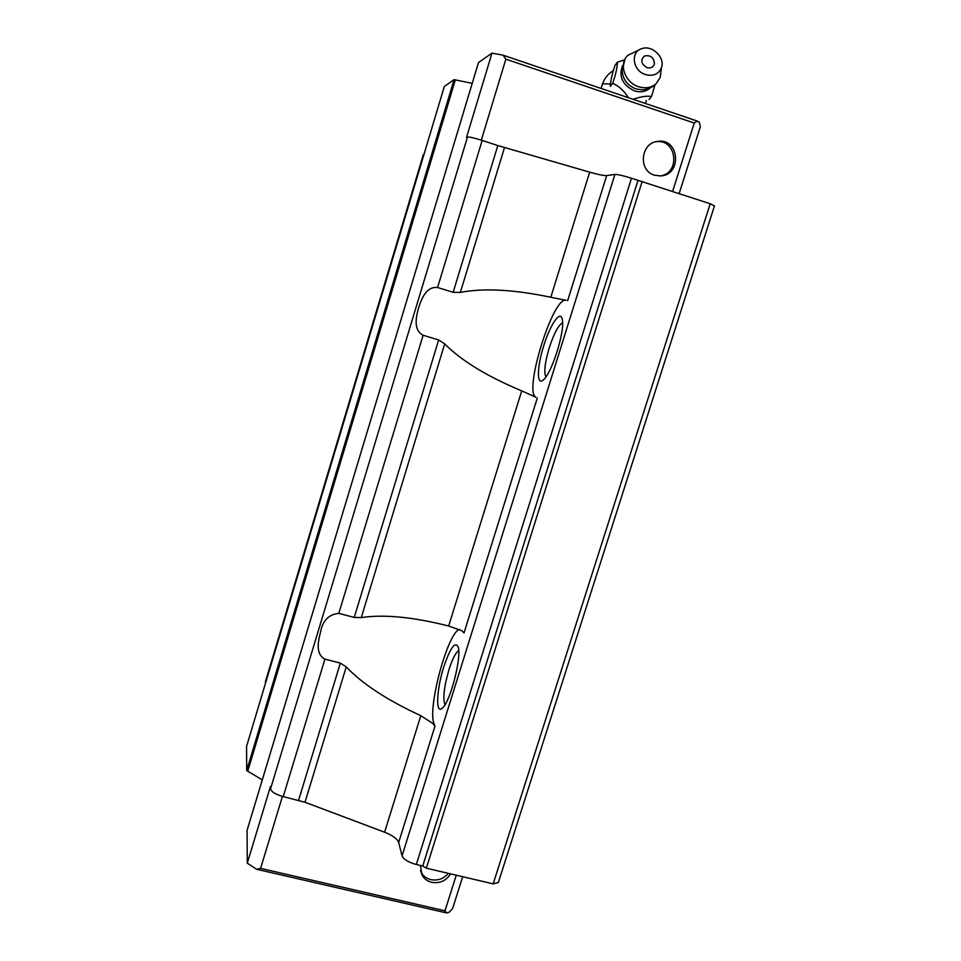 <?xml version="1.0" encoding="UTF-8"?>
<svg xmlns="http://www.w3.org/2000/svg" width="961" height="961" viewBox="0 0 961 961"><rect width="100%" height="100%" fill="white"/><g stroke="black" fill="none" stroke-linecap="round" stroke-linejoin="round"><path stroke-width="1.44" d="M614.944 65.48C612.013 74.333 610.487 81.301 610.367 86.382L612.71 83.259C615.881 73.997 617.406 67.006 617.286 62.273L614.944 65.48M655.018 84.76L651.534 96.472L649.047 99.524M651.534 96.472C647.246 95.704 641.467 96.52 634.188 98.923M617.286 62.273L624.698 59.762M628.314 97.674C624.314 91.031 619.112 86.226 612.71 83.259M646.861 67.594C650.777 68.555 653.3 67.306 654.429 63.858C653.973 57.552 650.669 54.909 644.531 55.954C640.266 60.026 641.047 63.907 646.861 67.594M645.396 74.538C653.192 76.568 658.537 74.285 661.444 67.726C665.348 57.744 652.555 44.987 642.212 48.543C630.152 51.377 632.458 70.718 645.396 74.538M640.35 49.263L627.761 55.39C618.44 63.798 624.83 82.538 638.524 86.682C645.42 88.796 651.294 87.799 656.147 83.691L660.183 77.433L660.988 71.234M456.259 875.207L444.991 910.8L446.625 912.95L256.587 869.273L247.289 863.146L247.085 830.352L478.494 62.573L491.984 53.131L503.12 55.197L505.858 59.174L694.25 123.032L697.302 121.086L503.12 55.197M462.685 876.708L452.559 908.65L449.147 912.229L446.625 912.95M246.701 770.554L454.097 79.643L444.33 86.478L246.557 746.433L246.701 770.554L262.281 779.9M420.51 865.477L421.963 875.003C424.089 878.786 427.345 881.237 431.717 882.33C439.814 883.639 446.108 880.829 450.613 873.873M282.414 796.417L260.599 868.372L444.991 910.8M256.587 869.273L260.599 868.372M493.173 883.868L710.203 203.744L714.443 205.954L498.363 882.474L493.173 883.868L426.348 868.179L422.744 866.005L416.329 864.504C408.437 862.317 403.68 859.446 402.058 855.891L398.671 842.509C397.325 838.833 392.629 835.397 384.604 832.214L304.997 802.255L283.243 796.621C275.663 794.507 271.434 791.936 270.546 788.873L270.437 786.53L247.289 863.146M672.628 191.383L694.25 123.032M679.175 193.533L700.341 126.744L699.332 122.335L697.302 121.086M454.097 79.643L472.223 83.355M654.417 175.178L660.423 175.935C682.298 175.31 679.595 137.879 657.841 141.363C640.627 142.648 637.852 170.65 654.417 175.178M481.317 140.138L505.858 59.174M283.243 796.621L324.926 659.126C315.04 654.045 318.331 640.314 320.674 631.713C322.632 620.626 328.674 614.511 338.801 613.37L423.104 335.257C413.038 329.947 416.125 316.842 418.624 307.724C421.591 298.751 426.288 286.234 437.579 287.507L453.16 292.288L497.81 145.543L482.17 140.414C474.35 137.94 469.448 136.822 467.49 137.051L466.505 137.447L491.984 53.131M497.81 145.543L589.67 172.163C598.331 174.614 603.988 175.755 606.655 175.599L614.92 174.421C617.791 174.385 623.305 175.659 631.473 178.241L710.203 203.744M458.721 650.609C455.706 652.495 452.451 658.85 448.967 669.673C444.006 687.019 442.673 698.707 444.991 704.713M443.73 667.078C436.474 689.65 435.417 715.164 442.408 708.041C450.216 702.035 461.773 657.372 458.229 647.101C455.166 640.951 450.325 647.618 443.73 667.078M562.581 322.704C558.425 325.082 553.98 333.455 549.26 347.822C544.875 362.765 543.746 372.46 545.896 376.916M543.65 346.02C536.971 366.946 536.526 385.938 543.205 379.967C551.542 374.297 565.392 330.308 562.245 319.34C560.479 309.418 550.088 324.746 543.65 346.02M537.295 397.998L464.043 632.915L461.809 630.716L448.667 626.007L521.715 390.875L535.914 397.205C523.228 392.052 553.152 295.7 566.113 300.325L550.797 297.261L589.67 172.163M521.715 390.875C487.047 376.388 461.376 360.711 444.691 343.87L438.66 339.942L423.104 335.257M338.801 613.37L354.237 617.43L361.276 617.599C383.763 614.175 412.894 616.974 448.667 626.007M384.604 832.214L420.798 715.681L432.894 723.513L434.973 726.108L434.096 723.813C427.068 708.701 447.826 631.99 459.538 629.431M420.798 715.681C387.271 700.197 362.417 683.944 346.248 666.898L340.338 663.102L324.926 659.126M426.348 868.179L642.188 181.353M453.16 292.288L460.355 292.42C483.635 287.904 513.787 289.513 550.797 297.261M420.474 870.702L421.23 872.348C423.345 876.12 426.588 878.546 430.948 879.651C437.892 880.901 443.694 878.81 448.355 873.345M660.411 175.935C680.917 173.124 676.58 138.336 656.051 141.735L655.69 141.784M610.499 84.268C604.781 83.451 601.982 83.715 602.115 85.048L601.069 88.436M624.926 59.33L622.187 70.862C622.824 79.379 627.353 85.385 635.786 88.868L641.972 89.853M622.608 65.54C618.476 76.472 622.356 84.892 634.26 90.827C640.603 92.749 645.948 91.763 650.297 87.871M265.356 681.89L423.284 154.817M270.546 788.873L467.49 137.051M437.579 287.507L482.17 140.414M361.276 617.599L444.691 343.87M354.237 617.43L438.66 339.942M398.671 842.509L434.973 726.108M304.997 802.255L346.248 666.898M298.595 800.297L340.338 663.102M422.744 866.005L637.996 180.392M416.329 864.504L631.473 178.241M402.058 855.891L614.92 174.421M567.651 300.673L606.655 175.599M460.355 292.42L504.489 147.598M432.894 723.513L434.096 723.813M564.9 299.94L566.113 300.325M534.7 396.845L535.914 397.205M247.782 771.082L455.31 79.931M613.346 70.585C608.013 73.829 604.337 78.43 602.319 84.4M646.381 100.449L645.432 103.488M661.444 67.726L660.183 77.433M641.984 89.853L641.239 89.853C646.957 89.878 651.93 87.811 656.147 83.691M421.23 872.348L421.963 875.003M656.051 141.735L657.841 141.363"/></g></svg>
